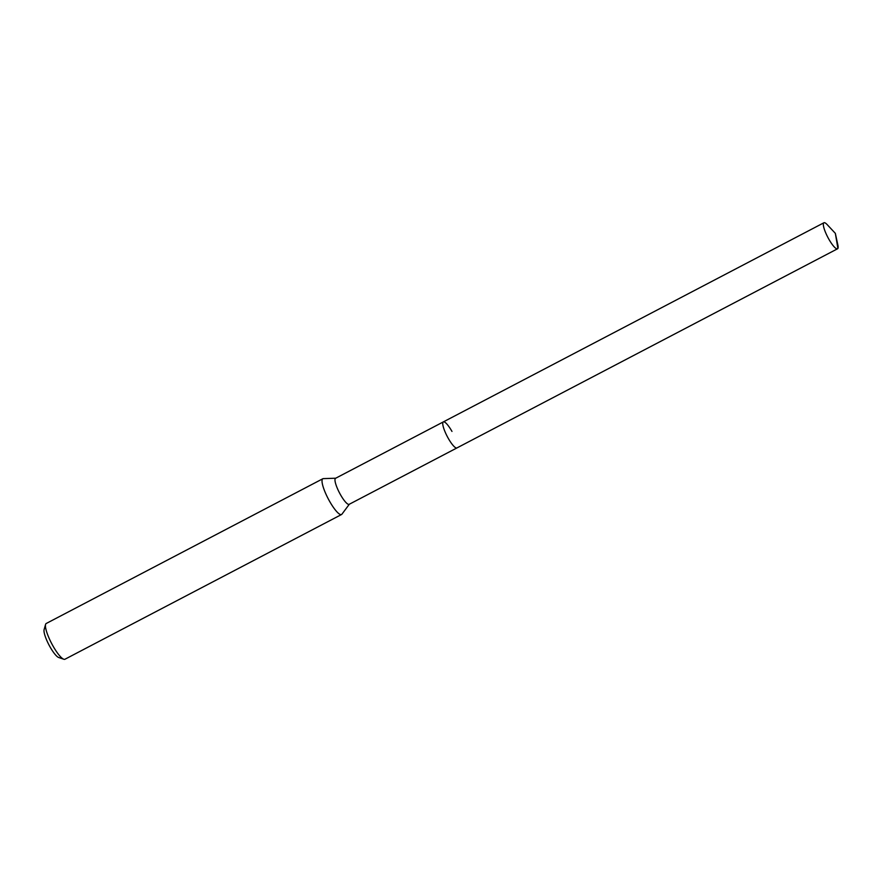 <?xml version="1.0" encoding="UTF-8"?>
<svg xmlns="http://www.w3.org/2000/svg" width="882" height="882" viewBox="0 0 882 882"><rect width="100%" height="100%" fill="white"/><g stroke="black" fill="none" stroke-linecap="round" stroke-linejoin="round"><path stroke-width="1.32" d="M835.342 233.355L837.845 244.931A14.685 3.274 -117.6 0 1 837.536 248.79A14.685 3.274 -117.6 0 1 828.893 239.265A14.685 3.274 -117.6 0 1 823.92 222.76A14.685 3.274 -117.6 0 1 827.261 224.701L835.342 233.355L837.9 248.404M837.536 248.79L349.173 504.317A14.685 3.274 62.4 0 1 340.54 494.802A14.685 3.274 62.4 0 1 335.557 478.298L443.337 421.905A14.685 3.274 62.4 0 0 448.31 438.409A14.685 3.274 62.4 0 0 456.953 447.924A14.685 3.274 -117.6 0 1 448.31 438.409A14.685 3.274 -117.6 0 1 443.337 421.905A14.685 3.274 -117.6 0 1 451.97 431.419M349.327 504.239L341.918 514.195A20.187 4.509 -117.6 0 1 341.543 514.515A20.187 4.509 -117.6 0 1 329.67 501.439A20.187 4.509 -117.6 0 1 322.823 478.75A20.187 4.509 -117.6 0 1 323.308 478.628L335.711 478.209M322.823 478.75L46.25 623.475A20.187 4.509 62.4 0 0 45.577 624.423A20.187 4.509 62.4 0 0 53.085 646.153A20.187 4.509 62.4 0 0 63.802 659.24A20.187 4.509 62.4 0 0 64.959 659.24L341.543 514.515M45.577 624.423L44.1 629.638A16.152 3.605 62.4 0 0 50.109 647.013A16.152 3.605 62.4 0 0 58.675 657.487L63.802 659.24M443.337 421.905L823.92 222.76"/></g></svg>
